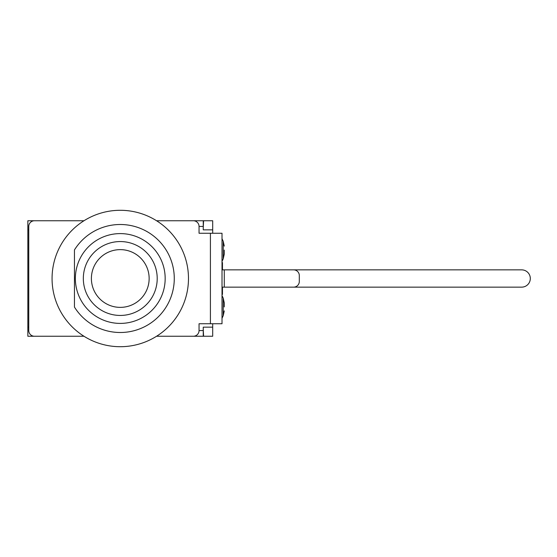 <?xml version="1.0" encoding="UTF-8"?>
<svg xmlns="http://www.w3.org/2000/svg" width="557" height="557" viewBox="0 0 557 557"><rect width="100%" height="100%" fill="white"/><g stroke="black" fill="none" stroke-linecap="round" stroke-linejoin="round"><path stroke-width="0.84" d="M199.051 330.566A5.681 5.681 0 0 1 193.363 336.247L156.566 336.247L203.256 336.247L203.256 330.566L199.051 330.566L199.051 323.742L222.013 323.742L222.013 233.258L199.051 233.258L199.051 226.434L203.256 226.434L203.256 220.753L156.566 220.753L193.363 220.753A5.681 5.681 0 0 1 199.051 226.434M83.975 336.247L34.443 336.247A5.681 5.681 0 0 1 28.762 330.566L28.762 226.434A5.681 5.681 0 0 1 34.443 220.753L83.975 220.753M224.283 250.079L224.283 254.055L224.283 250.079M224.283 306.921L224.283 302.945L224.283 306.921M222.013 287.14L224.283 287.14L224.283 269.86L222.013 269.86M406.171 287.14L293.63 287.14A5.681 5.681 0 0 0 299.311 281.459L299.311 275.541A5.681 5.681 0 0 0 293.63 269.86L406.171 269.86M83.327 278.5A36.943 36.943 0 0 1 138.742 246.507A36.943 36.943 0 0 1 138.742 310.493A36.943 36.943 0 0 1 83.327 278.5M74.457 249.919L74.457 307.081A53.994 53.994 0 0 0 155.452 319.467A53.994 53.994 0 0 0 155.452 237.533A53.994 53.994 0 0 0 74.457 249.919L74.457 307.081M82.171 302.27A44.901 44.901 0 0 1 118.732 233.627A44.901 44.901 0 0 1 159.901 299.61A44.901 44.901 0 0 1 82.171 302.27M52.066 278.5A68.205 68.205 0 0 1 154.373 219.43A68.205 68.205 0 0 1 154.373 337.57A68.205 68.205 0 0 1 52.066 278.5M174.87 220.753L212.69 220.753L212.69 233.258M212.69 229.846L203.256 229.846L203.256 226.434M203.256 330.566L203.256 327.154L212.69 327.154L212.69 336.247L174.87 336.247M212.69 323.742L212.69 327.154M28.762 229.846L27.85 229.846L27.85 220.753L36.943 220.753M36.943 336.247L27.85 336.247L27.85 229.846M27.85 327.154L28.762 327.154M222.013 262.584L222.466 262.584L222.466 269.86M222.013 294.416L222.466 294.416L222.466 287.14M224.283 287.14L521.665 287.14A8.64 8.64 0 0 0 530.306 278.5A8.64 8.64 0 0 0 521.665 269.86L224.283 269.86M203.256 329.431L203.597 336.247M203.597 220.753L203.256 227.569M149.144 278.5A28.873 28.873 0 0 1 120.27 307.373A28.873 28.873 0 0 1 91.397 278.5A28.873 28.873 0 0 1 120.27 249.627A28.873 28.873 0 0 1 149.144 278.5M224.283 246.11L223.218 241.306L223.218 258.859L224.283 254.055M224.283 302.945L223.218 298.141L223.218 315.694L224.283 310.89M210.414 233.258L210.414 323.742M223.218 241.306L222.013 238.709M223.218 258.859L222.013 261.449M223.218 298.141L222.013 295.551M223.218 315.694L222.013 318.291"/></g></svg>
